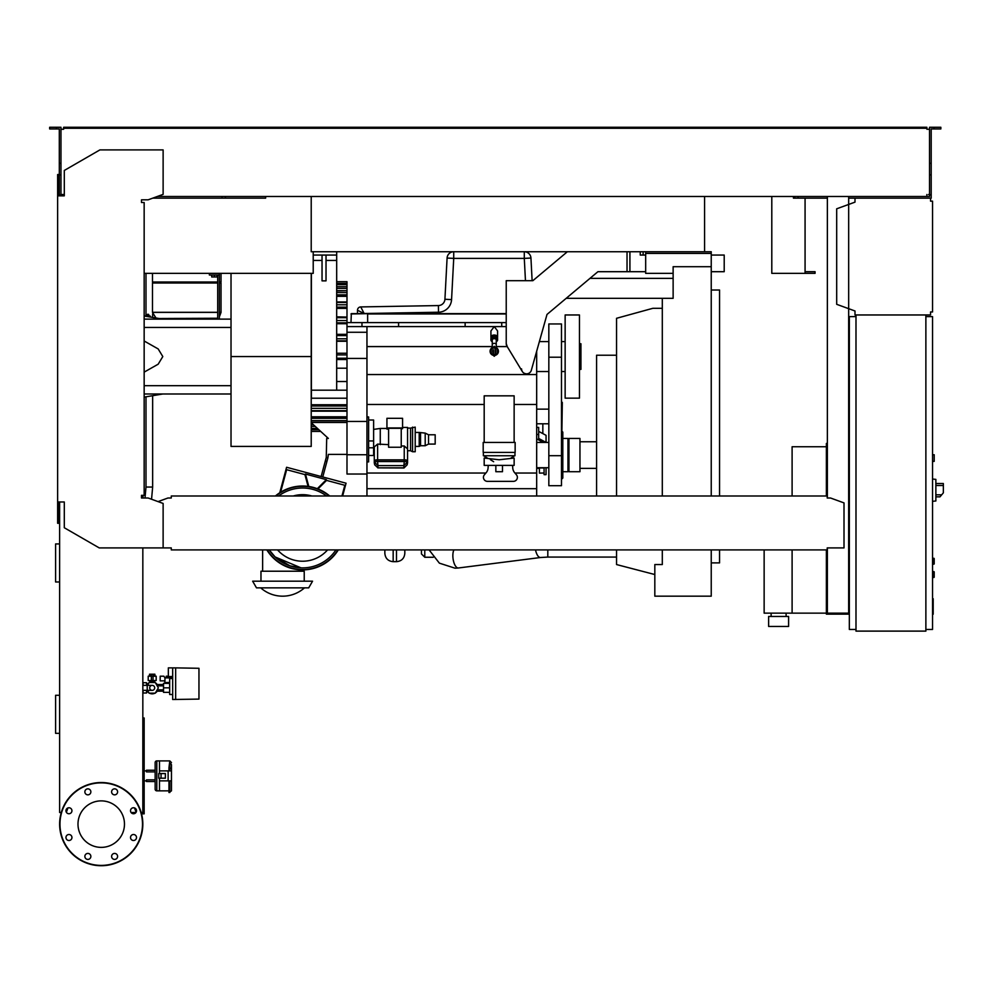 <?xml version="1.0" encoding="UTF-8"?>
<svg xmlns="http://www.w3.org/2000/svg" width="993" height="993" viewBox="0 0 993 993"><rect width="100%" height="100%" fill="white"/><g stroke="black" fill="none" stroke-linecap="round" stroke-linejoin="round"><path stroke-width="1.49" d="M932.539 571.546L934.202 571.881L934.202 577.206L932.539 577.529M220.036 282.024L221.029 283.017L221.029 312.298L219.366 312.298L221.029 312.385L219.366 316.854M217.703 283.017L152.475 283.017L152.475 312.298L217.703 312.298L152.475 312.385L217.703 312.385M159.091 318.505L217.703 318.244M152.475 283.017L153.481 282.024M219.366 282.024L221.029 282.024L221.029 273.36M217.703 282.024L152.475 282.024L152.475 273.36M221.029 283.017L219.366 283.017M150.489 317.077L150.489 316.63A0.67 0.67 0 0 0 149.819 315.96L148.826 315.96M148.826 316.792L148.826 314.967A0.67 0.67 0 0 0 148.156 314.297L147.82 314.297A0.67 0.67 0 0 0 147.163 314.967L147.163 316.519M147.163 315.96L144.159 315.96M827.368 447.086L826.375 447.086L826.375 496.004M826.375 549.911L826.375 614.146L849.338 614.146M792.104 549.911L792.104 613.14L826.375 613.14M792.104 496.004L792.104 446.751L826.375 446.751M771.127 616.467L771.127 613.14M786.108 616.467L786.108 613.14M768.632 626.459L768.632 616.467L788.603 616.467L788.603 626.459L768.632 626.459M764.138 549.911L764.138 613.14L792.104 613.14M152.202 685.356A2.495 2.495 0 0 1 154.697 687.851A2.495 2.495 0 0 1 152.202 690.346A2.495 2.495 0 0 1 149.707 687.851A2.495 2.495 0 0 1 152.202 685.356L142.831 685.356M147.212 685.356L147.212 690.346L142.831 690.346M147.485 685.356L149.124 682.526L155.268 682.526L158.346 687.851L155.268 693.176L149.124 693.176L147.485 690.346M198.96 698.005L198.96 693.673M175.662 699.494L175.662 667.879L198.96 668.289L198.96 699.097L172.67 699.494L172.67 667.879L168.338 667.879L168.338 676.543L172.67 676.543M169.666 692.344L163.51 692.344L163.51 683.358L169.666 683.358M169.666 687.851L163.51 687.851M172.67 678.529L169.666 678.529L169.666 694.504L172.67 694.504M172.67 667.879L175.662 667.879M164.85 680.863L164.85 682.526L169.666 682.526M164.95 680.863L160.183 680.863L160.183 676.208L163.882 676.208L164.95 677.871L164.95 680.863M171.727 678.529L172.596 676.543M164.95 677.871L171.727 677.871M153.034 675.538L156.186 676.208L153.034 676.208L153.034 674.259L151.37 674.259L151.37 680.528L153.034 680.528L153.034 676.258L148.205 676.208L151.37 675.538M148.205 676.208L148.205 680.528L151.37 680.528M153.034 680.528L156.186 680.528L156.186 676.208M157.179 691.178A5.995 5.995 0 0 1 155.442 692.891M154.945 693.176A5.995 5.995 0 0 1 149.459 693.176M148.962 692.891A5.995 5.995 0 0 1 147.212 691.178M149.707 680.528L149.707 682.402L154.697 682.402L154.697 680.528M154.883 675.538L154.883 674.21L149.509 674.21L149.509 675.538M150.849 674.21L150.849 675.538M153.543 674.21L153.543 675.538M147.212 684.525A5.995 5.995 0 0 1 148.962 682.812M149.459 682.526A5.995 5.995 0 0 1 154.945 682.526M155.442 682.812A5.995 5.995 0 0 1 157.179 684.525M146.542 691.178L147.969 691.178M146.542 684.525L147.969 684.525M156.422 691.178L163.51 691.178M156.422 684.525L163.51 684.525M165.843 683.358L165.843 682.526M170.448 676.543L170.448 677.871M169.393 676.543L169.393 677.871M168.338 676.208L167.283 676.208L167.283 677.871M167.283 676.208L166.228 676.208L166.228 677.871M142.831 693.846L143.215 690.346M142.831 681.868L143.215 685.356M146.542 685.356L146.542 682.7L143.215 682.7M143.215 693.015L146.542 693.015L146.542 690.346M854.998 198.153L930.54 198.153L930.54 201.157L932.539 201.157L932.539 311.963L930.54 311.963L930.54 314.967L854.998 314.967L854.998 310.983L836.689 304.317L836.689 208.803L854.998 202.138L854.998 198.153L848.667 198.153M931.533 201.157L930.54 201.157L930.54 199.159M930.54 313.962L930.54 311.963L931.533 311.963M854.998 310.983L854.998 313.962M854.998 199.159L854.998 202.138M932.539 461.385L934.202 461.385L934.202 454.732L932.539 454.732M925.873 629.45L932.539 629.45L932.539 316.63L925.873 316.63M925.873 314.967L925.873 631.114L855.991 631.114L855.991 314.967L925.873 314.967M855.991 316.63L849.338 316.63L849.338 629.45L855.991 629.45M935.865 498.498L935.865 481.853M936.027 496.835L939.999 496.835L943.35 492.838L943.35 483.517L936.027 483.517M932.539 479.023L935.865 479.383L935.865 500.981L932.539 501.328M932.539 558.227L934.202 558.562L934.202 563.887L932.539 564.223M135.942 812.51L131.088 812.51M141.54 813.838L144.159 813.838L144.159 717.989L142.831 717.989M142.831 811.169L144.159 811.169M142.831 727.646L144.159 727.646M142.831 720.992L144.159 720.992M311.219 196.49L311.219 251.738L704.571 251.738L704.571 196.49M144.159 273.36L313.217 273.36L313.217 251.738M805.075 198.153L805.075 271.697L815.03 271.697L815.054 273.36L771.797 273.36L771.797 196.49L771.797 271.697M152.723 198.153L265.627 198.153L265.627 196.49L265.627 198.153L225.361 198.153L225.361 196.49M793.432 198.153L793.432 196.49L793.432 198.153L794.76 198.153L794.76 196.49M805.075 273.36L805.075 271.697M932.539 598.742L933.197 598.742L933.197 610.236L932.539 610.236M933.197 608.858L932.539 608.858M933.197 610.236L933.197 614.22L932.539 614.22M933.197 614.22L932.539 614.468M495.085 347.202A4.158 4.158 0 0 1 495.085 355.357M495.085 350.988L495.085 355.444L494.253 354.613A3.327 3.327 0 0 0 495.085 348.059A3.327 3.327 0 0 1 494.253 354.613L493.422 355.444L494.253 356.276L495.085 355.444L495.085 351.845A1.005 1.005 0 0 0 495.085 350.715M493.422 354.501A3.327 3.327 0 0 1 493.422 348.059A3.327 3.327 0 0 0 493.422 354.501M493.422 351.845L493.422 350.715A1.005 1.005 0 0 0 493.422 351.845M493.422 355.357A4.158 4.158 0 0 1 493.422 347.202M496.252 344.621A1.998 1.278 0 0 0 494.253 343.342A1.998 1.278 0 0 0 492.255 344.621L492.255 339.966A1.998 1.278 0 0 1 494.253 338.687A1.998 1.278 0 0 1 496.252 339.966L496.252 347.637M496.252 341.679A3.327 2.135 180 0 0 497.58 339.966A3.327 2.135 180 0 0 494.253 337.831A3.327 2.135 180 0 0 490.927 339.966A3.327 2.135 180 0 0 492.255 341.679M497.58 339.966L497.58 338.439A3.327 2.135 180 0 0 494.253 336.304A3.327 2.135 180 0 0 490.927 338.439L490.927 339.966M496.09 336.652A1.998 1.278 180 0 0 494.253 335.882A1.998 1.278 180 0 0 492.416 336.652M497.431 337.806A3.327 2.135 180 0 0 497.58 337.161A3.327 2.135 180 0 0 494.253 335.026A3.327 2.135 180 0 0 490.927 337.161A3.327 2.135 180 0 0 491.076 337.806M490.927 337.161L490.927 330.93L494.253 326.61L497.58 330.93L497.58 337.161M507.237 346.582L506.231 343.59A4.99 4.99 0 0 0 506.951 346.172L522.268 371.456A4.99 4.99 0 0 0 531.342 370.228L547.006 314.433L597.923 271.697L547.006 314.433L539.373 341.592L548.831 341.592M527.494 373.778L526.538 373.864C523.46 373.529 521.797 371.866 521.548 368.875M506.231 343.59L506.231 280.684L532.856 280.684L567.363 251.738M645.673 271.697L597.923 271.697M536.679 496.004L536.679 351.187M548.831 371.543L536.679 371.543M548.831 467.715L536.679 467.715M548.831 442.419L536.679 442.419M548.67 423.788L536.679 423.788M548.67 409.141L536.679 409.141M421.454 549.911L421.454 553.933L424.781 557.259L424.781 549.911M404.821 553.138L404.821 549.911L404.821 553.138M384.85 553.138L384.85 549.911L384.85 553.138M301.04 567.859L290.006 565.849L275.135 556.974L269.215 549.911L275.135 556.974L301.04 567.859M262.636 571.211L262.636 549.911M302.567 571.211L302.567 569.883M304.23 581.19L304.23 571.211L260.973 571.211L260.973 581.19M312.547 581.19L252.644 581.19L256.492 587.856L308.711 587.856L312.547 581.19M304.913 474.592L308.165 486.731A41.594 41.594 0 0 0 280.473 492.702L286.642 469.689L304.913 474.592M329.204 496.004A41.594 41.594 0 0 0 317.723 489.214L326.548 480.389L344.819 485.279L341.952 496.004M308.885 486.831L305.459 474.046L326.349 479.644L317.04 488.953A41.594 41.594 0 0 0 308.885 486.831M308.786 486.483A41.929 41.929 0 0 1 317.301 488.693M317.983 488.953A41.929 41.929 0 0 1 329.726 496.004M280.597 492.23A41.929 41.929 0 0 1 308.066 486.384M338.29 549.911A41.929 41.929 0 0 1 266.844 549.911M275.409 496.004A41.929 41.929 0 0 1 279.765 492.751M346.991 454.397L328.36 454.397L327.876 457.885L326.263 457.45L321.149 476.528L286.592 467.269L279.641 493.236A41.594 41.594 0 0 0 275.93 496.004M267.241 549.911A41.594 41.594 0 0 0 337.893 549.911M327.876 457.885L322.762 476.963L346.06 483.206L342.635 496.004M325.294 461.087L326.896 461.509M321.149 476.528L322.762 476.963M326.263 457.45L326.697 438.434L328.36 438.434L311.219 422.72M269.215 549.911A39.931 39.931 0 0 0 335.919 549.911A39.931 39.931 0 0 1 269.215 549.911M302.567 488.01A39.931 39.931 0 0 0 278.611 496.004A39.931 39.931 0 0 1 326.523 496.004A39.931 39.931 0 0 0 302.567 488.01M293.245 496.004A33.278 33.278 0 0 1 311.889 496.004M327.566 549.911A33.278 33.278 0 0 1 277.568 549.911M311.219 424.743L313.428 424.743M311.219 422.447L346.991 422.447L311.219 422.459M536.679 488.68L366.963 488.68L366.963 474.033L346.991 474.033L346.991 281.689L336.677 281.689M336.677 368.204L346.991 368.204M336.677 359.553L346.991 359.553M336.677 251.738L336.677 390.175L346.991 390.175M326.027 260.439L336.677 260.439M326.027 255.064L326.027 280.858L322.042 280.858L322.042 255.064M313.217 260.439L322.042 260.439M313.217 255.064L336.677 255.064M336.677 390.175L311.392 390.175L311.392 273.36M548.831 401.817L548.831 431.111M561.901 430.85L562.311 402.488L561.641 401.817L561.641 430.788M561.479 455.688L561.479 323.954L548.831 323.954L548.831 485.689L561.479 485.689L561.479 455.688L548.831 455.688M565.141 371.543L561.479 371.543M565.141 341.592L561.479 341.592M561.479 430.776L562.808 432.104L562.808 478.03L561.479 479.358M546.063 442.419L538.678 438.459L538.678 427.424L536.679 427.424M538.678 434.487L536.679 434.487M546.063 442.369L546.063 435.319L538.678 431.396M536.679 438.894L543.345 442.419M562.808 438.434L567.971 438.434L567.971 471.712L562.808 471.712M568.964 467.715L567.971 467.715M568.964 442.419L567.971 442.419M568.964 438.434L568.964 471.712L579.949 471.712L579.949 438.434L568.964 438.434M596.582 468.386L579.949 468.386M596.582 441.761L579.949 441.761M616.554 355.233L596.582 355.233L596.582 496.004M565.141 314.967L565.141 398.156L579.453 398.156L579.453 314.967L565.141 314.967M579.453 343.752L580.942 343.752L580.942 369.371L579.453 369.371M346.991 326.61L506.231 326.61M485.887 473.04L366.963 473.04M536.679 473.04L514.933 473.04M512.574 465.382L512.736 467.926A8.316 8.316 0 0 0 514.734 472.805L516.422 474.766A3.997 3.997 0 0 1 513.393 481.357L487.426 481.357A3.997 3.997 0 0 1 484.398 474.766L486.086 472.805A8.316 8.316 0 0 0 488.084 467.926L488.246 465.382M512.053 457.376L512.09 458.058M493.645 461.72L490.331 459.61M499.169 459.771L484.187 458.058L484.187 465.382L514.138 465.382L514.138 458.058L499.169 459.771M495.842 465.382L495.842 471.712L502.495 471.712L502.495 465.382M515.144 452.411L483.194 452.411L483.194 442.419L515.144 442.419L515.144 452.411M514.138 442.419L514.138 395.835L484.187 395.835L484.187 442.419M483.355 452.411L483.355 455.737L514.97 455.737L514.97 452.411M346.991 398.218L311.392 398.218L311.392 390.175M311.219 404.747L346.991 404.747M336.677 283.75L346.991 283.75L336.677 283.812M336.677 290.664L346.991 290.664L336.677 290.887M336.677 316.854L346.991 317.077M336.677 334.343L346.991 334.343L336.677 334.405M336.677 381.523L346.991 381.523M366.963 488.68L366.963 496.004M366.963 404.486L484.187 404.486M514.138 404.486L536.679 404.486M366.963 474.033L366.963 326.61M366.963 461.894L368.626 461.894L368.626 416.961L366.963 416.961M368.626 455.477L373.616 455.477L373.616 420.014L368.626 420.014M368.626 447.806L373.616 447.806M368.626 440.954L373.616 440.954M374.287 449.556L373.616 449.457M374.622 463.508A3.327 0.856 0 0 1 374.287 463.135L374.287 446.9L377.613 444.094L388.598 444.641M373.616 429.398L380.269 428.442L380.269 444.641M388.598 429.113L386.935 429.113L386.935 427.946L402.575 427.946L402.575 428.691L401.234 428.691M401.234 428.318L388.598 428.318L388.598 447.247L401.234 447.247L401.234 428.318M386.935 427.946L386.935 418.301L402.575 418.301L402.575 427.946M401.234 445.981L404.238 445.981L407.564 448.886L407.564 463.135L407.564 451.294M374.287 460.715A3.327 0.856 0 0 1 377.613 459.858L404.238 459.858A3.327 0.856 0 0 1 407.564 460.715M374.622 463.135L374.622 464.736L377.948 467.864L374.622 464.736M374.622 462.328L377.948 465.63L377.613 461.546A2.991 0.77 180 0 0 374.622 462.328L374.622 460.715A2.991 0.77 0 0 1 377.613 459.945L404.238 459.945A2.991 0.77 0 0 1 407.229 460.715L407.229 462.328A2.991 0.77 180 0 0 404.238 461.546L403.903 465.63L407.229 462.328L407.229 464.736L404.064 467.864M377.774 467.864L403.99 467.976L407.229 464.736L407.229 463.135M402.575 427.449L407.564 427.449L407.564 448.886M412.554 427.114L412.554 451.741L415.211 451.741L415.211 427.114L410.556 428.107L410.556 450.748L407.564 450.748M410.556 428.107L407.564 428.107M412.554 451.741L410.556 450.748M428.529 434.773L428.529 444.082L435.182 444.082L435.182 434.773L428.529 434.773L425.203 433.109L419.207 432.439L419.207 446.416L415.211 446.416M419.207 432.439L415.211 432.439M420.536 433.109L420.536 445.745L419.207 446.416M425.203 433.109L425.203 445.745L420.536 445.745M428.529 444.082L425.203 445.745M346.991 454.732L366.963 454.732M346.991 421.454L366.963 421.454M346.991 358.423L366.963 358.423M346.991 332.27L366.963 332.27M506.231 322.613L361.973 322.613L361.973 326.61M361.973 322.613L346.991 322.613M398.578 322.613L398.578 326.61M465.134 322.613L465.134 326.61M501.738 322.613L501.738 326.61M350.988 322.613L351.323 313.639L506.231 313.639M350.988 313.962L367.633 313.639M438.509 312.224A13.306 13.306 0 0 0 451.567 299.613L453.727 258.391L447.086 258.043L444.926 299.253A6.653 6.653 0 0 1 438.397 305.571L438.509 312.224L357.48 313.639L357.48 310.25A3.327 3.327 0 0 1 360.744 306.924L438.397 305.571L360.744 306.924A3.327 3.327 0 0 0 357.48 310.25L364.133 313.515L360.744 306.924A3.327 3.327 0 0 0 357.48 310.25M532.124 280.684L530.945 258.043L524.292 258.391L524.292 251.738A6.653 6.653 0 0 1 530.945 258.043A6.653 6.653 0 0 0 524.292 251.738M453.727 251.738A6.653 6.653 0 0 0 447.086 258.043A6.653 6.653 0 0 1 453.727 251.738L453.727 258.391L524.292 258.391L525.458 280.684M311.219 416.799L346.991 416.799M336.677 353.235L346.991 353.235M346.991 341.282L336.677 341.282M346.991 323.706L336.677 323.706M346.991 308.376L336.677 308.376M346.991 296.336L336.677 296.336M346.991 288.392L336.677 288.392M311.219 431.446L320.739 431.446M544.077 467.715L544.077 474.642L546.063 474.617L546.063 467.715M539.41 467.715L539.41 473.102L544.077 473.016M542.91 442.195L539.41 442.419M539.41 468.386L536.679 468.386M542.836 423.788L542.836 433.606M711.236 271.697L724.207 271.697L724.207 255.064L711.236 255.064M645.673 255.064L640.237 255.064L640.237 251.738M643.129 251.738L643.129 255.064M704.571 251.738L711.236 251.738L711.236 266.707L673.13 266.707L673.13 298.322L662.306 298.322L662.306 496.004M662.306 549.911L662.306 564.558L654.821 564.558L654.821 596.172L711.236 596.172L711.236 549.911M711.236 496.004L711.236 266.707M645.673 251.738L645.673 273.36L673.13 273.36M711.236 562.894L719.553 562.894L719.553 549.911M719.553 496.004L719.553 290.006L711.236 290.006M616.554 496.004L616.554 318.294L652.823 308.314L662.306 308.314M654.821 574.537L616.554 564.558L616.554 549.911M645.673 253.401L711.236 253.401M231.021 356.561L231.021 446.416L311.219 446.416L311.219 356.561L231.021 356.561L231.021 273.36M311.219 273.36L311.219 356.561M211.72 275.036L211.72 276.96L217.045 276.96L217.045 275.036M214.376 275.036L214.376 276.96M219.366 319.125L219.366 275.036L209.386 275.036L209.386 273.36M219.366 275.036L219.366 273.36M217.703 275.036L217.703 319.125M231.021 393.998L144.159 393.998M231.021 385.681L144.159 385.681M231.021 327.442L144.159 327.442M144.159 372.127L158.172 364.195L162.802 356.561L158.172 348.928L144.159 340.996M231.021 319.125L144.159 319.125M59.63 543.941L55.596 543.941L55.596 581.972L59.63 581.972M59.63 695.286L55.596 695.286L55.596 733.33L59.63 733.33M168.959 790.85L159.476 790.85L159.476 780.87L171.454 780.87L171.454 786.779M171.454 764.97L171.454 770.878L171.454 764.97A1.663 1.365 0 0 0 169.791 763.605L169.791 767.763L168.959 767.763L169.791 760.899L159.476 760.899L159.476 773.547M161.052 778.202L165.372 778.202L165.372 773.547L158.731 773.547L158.731 778.202L161.052 778.202L161.052 773.547M168.959 767.763L168.959 770.878M168.127 780.87L168.127 770.878L171.454 770.878L171.454 790.713M168.127 770.878L159.476 770.878L159.476 760.899L156.807 760.899A1.663 1.663 0 0 0 155.144 762.562L155.144 789.187A1.663 1.663 0 0 0 156.807 790.85L159.476 790.85L159.476 778.202M169.791 770.878L169.791 767.763L171.454 768.905M168.959 780.87L168.959 792.513L171.454 790.85M144.159 780.87L146.492 780.87L146.492 779.865L155.144 779.865L155.144 771.884L146.492 771.884L146.492 770.22L155.144 770.22M155.144 781.528L146.492 781.528L146.492 780.87M144.159 770.878L146.492 770.878M124.473 824.128A23.249 23.249 0 0 1 101.236 847.377A23.249 23.249 0 0 1 77.988 824.128A23.249 23.249 0 0 1 101.236 800.879A23.249 23.249 0 0 1 124.473 824.128M111.613 856.413A2.991 2.991 0 0 1 114.605 853.421A2.991 2.991 0 0 1 117.596 856.413A2.991 2.991 0 0 1 114.605 859.404A2.991 2.991 0 0 1 111.613 856.413M85.746 854.29A2.991 2.991 0 0 1 89.978 854.29A2.991 2.991 0 0 1 89.978 858.535A2.991 2.991 0 0 1 85.746 858.535A2.991 2.991 0 0 1 85.746 854.29M68.951 834.505A2.991 2.991 0 0 1 71.943 837.496A2.991 2.991 0 0 1 68.951 840.5A2.991 2.991 0 0 1 65.96 837.496A2.991 2.991 0 0 1 68.951 834.505M71.062 808.637A2.991 2.991 0 0 1 71.062 812.87A2.991 2.991 0 0 1 66.829 812.87A2.991 2.991 0 0 1 66.829 808.637A2.991 2.991 0 0 1 71.062 808.637M90.859 791.843A2.991 2.991 0 0 1 87.856 794.847A2.991 2.991 0 0 1 84.864 791.843A2.991 2.991 0 0 1 87.856 788.852A2.991 2.991 0 0 1 90.859 791.843M116.727 793.966A2.991 2.991 0 0 1 112.482 793.966A2.991 2.991 0 0 1 112.482 789.733A2.991 2.991 0 0 1 116.727 789.733A2.991 2.991 0 0 1 116.727 793.966M133.509 813.751A2.991 2.991 0 0 1 130.517 810.76A2.991 2.991 0 0 1 133.509 807.756A2.991 2.991 0 0 1 136.513 810.76A2.991 2.991 0 0 1 133.509 813.751M131.399 839.619A2.991 2.991 0 0 1 131.399 835.386A2.991 2.991 0 0 1 135.631 835.386A2.991 2.991 0 0 1 135.631 839.619A2.991 2.991 0 0 1 131.399 839.619M101.236 782.534A41.594 41.594 0 0 0 59.63 824.128A41.594 41.594 0 0 0 101.236 865.722A41.594 41.594 0 0 0 142.831 824.128A41.594 41.594 0 0 0 101.236 782.534A41.594 41.594 0 0 1 142.831 824.128A41.594 41.594 0 0 1 101.236 865.722M171.28 548.31L171.28 549.911L827.206 549.911L827.206 548.31M142.831 498.002L143.166 495.333M57.631 501.986L64.297 501.986L64.297 527.742L99.238 547.913L163.125 547.913L163.125 503.451L148.156 498.002L141.502 498.002L141.502 495.333L144.159 495.333L144.159 202.485L141.502 202.485L141.502 199.816L148.156 199.816L163.125 194.367L163.125 149.906L99.896 149.906L64.297 170.461L64.297 195.832L57.631 195.832L57.631 523.286L58.637 523.286L58.637 501.986L59.63 501.986L59.63 812.51L61.293 812.51M61.963 194.491L63.626 194.491L63.626 195.832L60.97 195.832L60.97 163.336L59.307 163.336L59.307 195.832L58.637 195.832L58.637 174.532L57.631 174.532L57.631 195.832M827.206 496.996L827.206 498.002L827.206 496.996M827.206 496.004L171.28 496.004L171.28 498.002L167.954 498.002L158.061 501.602M171.28 496.004L171.28 498.002M827.206 547.913L844.013 547.913L844.013 502.905L830.533 498.002L827.206 498.002M163.125 547.913L171.28 547.913M142.831 547.913L142.831 812.51L141.18 812.51M67.958 807.93L66.37 812.286M136.091 812.286L134.514 807.93M56.477 128.941L56.477 127.278L49.65 127.278L49.65 128.941L59.307 128.941L59.307 163.336M222.035 198.153L222.035 196.49M59.307 194.827L60.97 194.827M59.307 174.867L60.97 174.867L60.97 127.278L56.477 127.278M934.028 128.941L934.028 127.278L940.855 127.278L940.855 128.941L931.198 128.941L931.198 194.827L929.535 194.827L929.535 196.49L926.879 196.49L926.879 194.491L926.879 195.497M849.338 443.424L848.667 443.424M827.368 443.424L826.375 443.424L826.375 447.086M827.368 471.042L826.375 471.042M848.667 468.708L849.338 468.708M848.667 447.086L849.338 447.086M827.368 196.49L827.368 498.002M827.368 547.913L827.368 613.14L848.667 613.14L848.667 196.49M848.667 588.849L849.338 588.849M848.667 610.484L849.338 610.484M827.368 610.484L826.375 610.484M827.368 586.515L826.375 586.515M63.626 128.271L68.616 128.271L68.616 127.278L63.626 127.278L63.626 129.264L61.963 129.264M928.542 129.264L926.879 129.264L929.535 129.264L929.535 194.827M827.368 198.153L794.76 198.153M931.198 194.827L931.198 198.153L930.54 198.153M929.535 194.491L928.542 194.491M157.304 196.49L926.879 196.49M926.879 129.264L926.879 128.271L68.616 128.271M60.97 129.264L63.626 129.264M63.626 195.497L63.626 194.491L60.97 194.491M68.616 127.278L921.889 127.278L921.889 128.271M921.889 127.278L926.879 127.278L926.879 128.271M929.535 129.264L929.535 127.278L934.028 127.278M798.087 198.153L798.087 196.49M931.198 174.867L929.535 174.867M931.198 163.336L929.535 163.336M145.015 498.002L145.996 487.054L152.649 487.054L151.557 499.231M933.867 571.546L933.867 577.529M219.366 312.385L221.029 312.385M149.819 315.96L150.489 316.63M148.826 316.63L149.819 316.966M147.163 314.967L147.82 314.297M148.156 314.297L148.826 314.967M147.82 316.63L148.156 314.967L148.156 316.68M941.674 494.837L936.027 494.837M936.027 485.515L943.35 485.515M933.867 558.227L933.867 564.223M933.197 604.501L932.539 604.501M933.197 600.12L932.539 600.12M495.085 352.8A1.738 1.738 0 0 0 495.085 349.759M493.422 349.759A1.738 1.738 0 0 0 493.422 352.8M507.2 346.582L496.252 346.582M492.255 346.582L366.963 346.582M627.03 251.738L627.03 271.697M366.963 374.547L536.679 374.547M429.088 549.911L439.378 563.155L455.03 568.195L458.381 567.984A9.98 4.109 -97.3 0 1 458.17 567.996A9.98 4.109 -97.3 0 1 452.92 553.97A9.98 4.109 -97.3 0 1 453.913 549.911M616.554 557.073L547.813 557.073L547.813 549.911M458.381 567.984L540.552 557.507A9.98 4.109 -97.3 0 1 535.512 549.911M396.492 549.911L396.492 561.666C401.544 561.182 404.325 558.401 404.821 553.349M396.492 561.666L393.166 561.666L393.166 549.911M311.219 428.455L317.487 428.455M318.492 429.373L311.219 429.373L318.43 429.324M311.219 426.419L315.265 426.419M311.219 422.236L346.991 422.236M561.479 357.219L548.831 357.219M377.613 459.858L377.613 444.094M404.238 459.858L404.238 445.981M377.948 467.864L377.948 465.63L403.903 465.63L403.903 467.864L377.948 467.864M404.238 459.945L404.238 461.546L377.613 461.546L377.613 459.945M367.633 322.613L367.633 313.962L506.231 313.962M451.567 299.613L444.926 299.253A6.653 6.653 0 0 1 438.397 305.571M311.219 418.301L346.991 418.301M311.219 420.573L346.991 420.573M311.219 405.976L346.991 405.976M311.219 408.334L346.991 408.334M311.219 410.68L346.991 410.68M336.677 354.898L346.991 354.898M336.677 358.225L346.991 358.225M336.677 335.572L346.991 335.572M336.677 340.822L346.991 340.822M336.677 338.787L346.991 338.787M336.677 317.686L346.991 317.686M336.677 322.837L346.991 322.837M336.677 320.565L346.991 320.565M336.677 302.443L346.991 302.443M336.677 307.147L346.991 307.147M336.677 304.789L346.991 304.789M336.677 294.822L346.991 294.822M336.677 292.55L346.991 292.55M336.677 286.704L346.991 286.704M336.677 284.668L346.991 284.668M336.677 283.353L346.991 283.353M311.219 429.77L318.927 429.77M544.077 467.939L539.41 467.939M629.922 271.697L629.922 251.738M169.791 780.87L169.791 792.513M156.807 760.899L156.807 790.85M101.236 865.399A41.272 41.272 0 0 1 59.965 824.128A41.272 41.272 0 0 1 101.236 782.869A41.272 41.272 0 0 1 142.495 824.128A41.272 41.272 0 0 1 101.236 865.399M152.649 282.024L152.649 282.856M152.649 313.887L152.649 317.437M152.649 395.698L152.649 487.054M145.996 273.36L145.996 315.96M145.996 396.803L145.996 487.054M215.953 319.125A68.889 68.889 0 0 0 217.231 318.505M156.286 318.505L152.475 312.385M147.212 690.346L152.202 690.346M163.51 689.85L157.192 689.85M163.51 685.853L157.192 685.853M815.054 273.36L815.054 271.697M492.255 344.621L492.255 347.637M493.422 351.286L493.422 355.444L493.422 351.286M494.253 346.296L493.422 347.128L494.253 347.96L495.085 347.128L494.253 346.296M495.085 351.286L495.085 347.128L495.085 351.286M589.991 278.363L673.13 278.363M566.196 298.322L662.306 298.322M540.552 557.507L547.813 557.073M433.258 557.259L424.781 557.259M393.166 561.666C388.114 561.182 385.346 558.401 384.85 553.349M260.712 587.856A32.955 32.955 0 0 0 304.491 587.856M487.377 458.058L483.69 455.737M510.961 458.058L514.647 455.737M380.269 428.442L386.935 428.442M311.219 411.176L346.991 411.176M336.677 301.959L346.991 301.959M544.077 474.642L546.063 474.642M162.802 319.125L144.159 316.022M162.802 393.998L144.159 397.113M169.791 760.899L171.454 762.562"/></g></svg>
